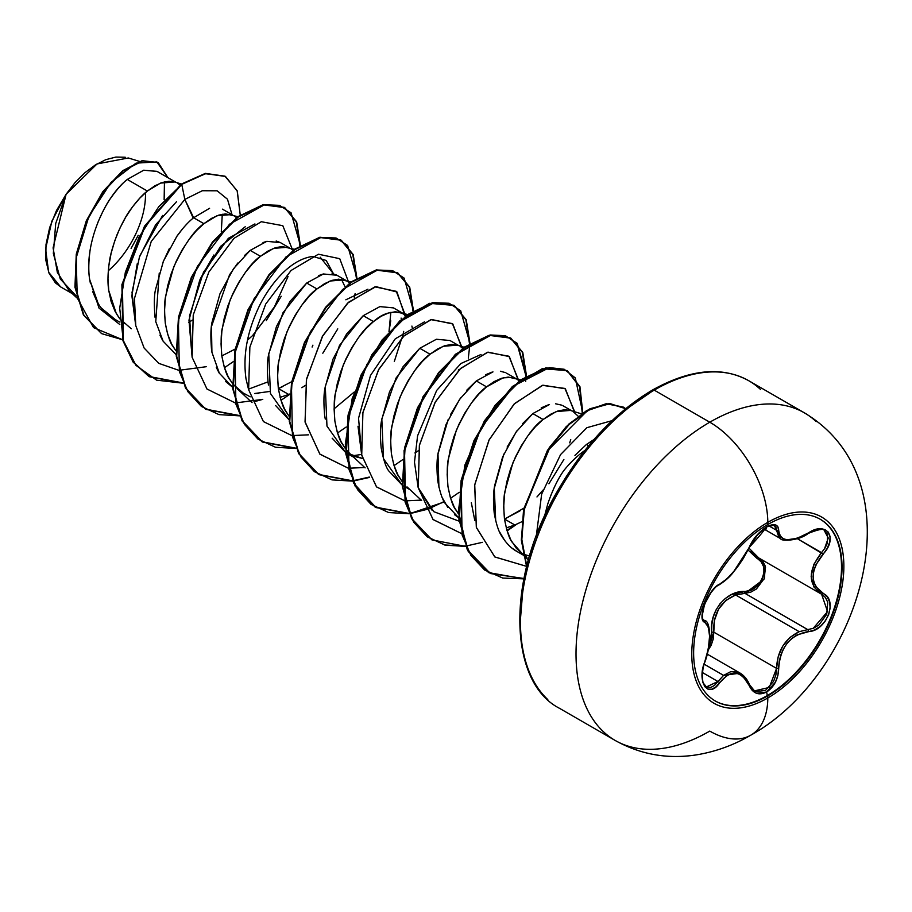 <?xml version="1.0" encoding="UTF-8"?>
<svg xmlns="http://www.w3.org/2000/svg" width="912" height="912" viewBox="0 0 912 912"><rect width="100%" height="100%" fill="white"/><g stroke="black" fill="none" stroke-linecap="round" stroke-linejoin="round"><path stroke-width="1.37" d="M820.036 519.145A104.926 60.58 -60 0 1 835.802 603.311A104.926 60.58 -60 0 1 767.323 695.548L767.824 695.833A104.926 60.58 -60 0 1 708.784 696.141A104.926 60.58 -60 0 1 701.339 610.504A104.926 60.58 -60 0 1 767.824 524.48A18916.123 10921.28 -120 0 0 767.813 522.348A107.536 62.084 -60 0 1 843.862 566.249A107.536 62.084 -60 0 1 767.813 697.965A107.536 62.084 120 0 0 843.862 566.249A107.536 62.084 120 0 0 767.813 522.348A107.536 62.084 120 0 0 691.775 654.052A107.536 62.084 120 0 0 767.813 697.965A18916.123 10921.28 -120 0 0 767.824 695.833A104.926 60.58 -60 0 1 693.633 653.003A104.926 60.58 -60 0 1 767.824 524.48A104.926 60.58 -60 0 1 842.027 567.321A104.926 60.58 -60 0 1 767.824 695.833A18916.123 10921.28 60 0 1 767.813 697.965A82.091 47.39 60 0 1 750.815 735.163A82.091 47.39 -120 0 0 767.813 697.965A107.536 62.084 -60 0 1 691.775 654.052A107.536 62.084 -60 0 1 767.813 522.348A18916.123 10921.28 60 0 1 767.824 524.48A104.926 60.58 -60 0 1 826.865 524.183A104.926 60.58 -60 0 1 834.309 609.82A104.926 60.58 -60 0 1 767.824 695.833L767.323 695.548A104.926 60.58 120 0 0 833.807 609.535A104.926 60.58 120 0 0 826.363 523.887M774.402 525.62L771.21 525.358L768.383 526.258C762.113 528.641 755.809 535.595 749.459 547.143L757.644 534.569C760.836 530.761 775.952 518.187 749.459 547.143A1.607 0.889 -157.3 0 1 749.151 547.439C740.749 564.665 730.9 576.92 719.579 584.227C708.647 588.251 696.323 619.978 704.794 622.326C711.155 627.844 711.155 640.999 704.794 661.793C696.335 681.971 708.624 699.527 719.579 682.849C730.888 669.169 740.738 670.046 749.151 685.493C753.004 693.622 758.818 695.799 766.604 692.026L767.323 695.548L766.604 692.026L775.371 682.256L777.879 675.473L779.19 661.759L780.775 655.112L783.431 648.854L787.159 643.188L791.764 638.48L797.008 634.923L814.553 629.998L820.504 626.259L825.383 620.878L828.689 614.574L830.148 608.053L829.658 601.977L827.23 596.927L815.784 586.621L813.778 581.902L813.082 576.521L813.766 570.798L815.784 565.007L827.344 548.146L829.76 542.002L830.08 536.473L828.381 532.209L824.915 529.598L820.082 528.869L814.336 530.066L797.008 538.365L787.17 539.744L783.454 538.844L780.775 536.917L779.201 534.044L777.879 526.794L775.371 524.856L766.604 526.885C758.83 531.924 753.004 538.775 749.151 547.439A1.607 0.889 22.7 0 0 749.459 547.132A1.607 0.889 22.7 0 0 749.459 546.721A1.607 0.889 -157.3 0 1 749.47 547.109M765.875 529.621L766.604 526.885L756.39 535.811L752.172 541.625L743.303 558.52L735.437 569.578L727.092 578.698L719.579 584.227A1.607 1.334 63.4 0 1 718.987 584.911A1.607 1.334 -116.6 0 0 719.579 584.227L715.578 587.1L711.36 591.842L704.531 604.314L702.115 616.067L702.867 620.137L704.794 622.326A1.607 1.493 -64.4 0 0 704.201 620.365L703.961 620.24M749.459 547.143L733.088 572.576C729.577 577.114 724.88 581.229 718.987 584.911C715.589 585.139 706.139 599.378 706.96 599.093L704.702 604.177C699.686 622.007 704.645 619.795 704.007 620.263L704.201 620.365A1.607 1.493 115.6 0 1 704.794 622.326L708.362 627L709.582 636.245L708.362 648.637L702.81 668.998L702.115 676.134L702.821 682.256L704.839 686.713L707.906 689.107L711.668 689.233L715.726 687.067L719.579 682.849A1.607 0.821 -144.8 0 0 717.938 681.503L702.502 672.589L717.938 681.503A1.607 0.821 35.2 0 1 719.579 682.849L727.081 675.347L731.207 673.501L735.425 673.113L739.529 674.23L743.303 676.795L749.151 685.493A1.607 0.866 -22.6 0 0 749.459 684.616A1.607 0.866 157.4 0 1 749.151 685.493L752.172 690.338L756.379 693.245L766.604 692.026C774.231 686.884 778.267 679.018 778.711 668.393C780.25 647.189 790.111 634.923 808.306 631.571C826.226 631.606 838.573 599.879 823.114 593.473A1.607 1.06 117.9 0 1 821.552 594.191L825.417 597.463L827.731 602.251L826.705 614.289L818.885 625.005L813.447 628.265L807.747 629.611L744.956 593.359L735.642 594.977L799.197 631.674L735.642 594.977C720.241 601.589 712.956 613.97 713.788 632.141L708.282 649.971L711.2 645.229L713.298 638.822L713.788 632.141L711.702 632.244L711.337 638.457L709.091 645.194L711.702 632.244L713.788 632.141L776.579 668.382L775.884 674.994L773.604 681.332L765.487 690.43L755.945 691.535L754.121 690.612M704.189 664.198L723.569 675.382L730.672 671.699L737.865 672.076L740.191 673.147L723.569 675.382L704.189 664.198M703.106 619.465L702.628 618.667M799.197 631.674L807.747 629.611A1.607 0.912 86 0 1 808.306 631.571A1.607 0.912 -94 0 0 807.747 629.611L744.956 593.359L750.815 592.139L756.413 588.981L764.416 578.299L765.282 566.147L762.808 561.29L759.799 558.554L765.521 567.104L764.119 579.029L744.956 593.359A1.607 0.809 88.6 0 1 744.511 591.432C760.87 592.23 771.586 564.608 757.256 558.634L748.136 550.084L761.098 561.803L763.447 566.341L764.017 571.813L762.706 577.627L759.65 583.064L755.239 587.476L750.006 590.349L731.31 594.692L725.268 598.5L720.024 603.721L715.954 610.06L713.218 617.173L711.816 624.697L711.702 632.244C709.046 611.747 726.077 590.657 744.511 591.432A1.607 0.809 -91.4 0 0 744.956 593.359L735.642 594.977L725.952 600.335L718.531 609.193L714.449 620.354L713.788 632.141L776.579 668.382L778.118 656.959L782.701 646.163L790.043 637.363L799.197 631.674C784.822 638.788 777.286 651.031 776.579 668.382L769.283 687.443L754.532 690.863L749.436 685.072M767.813 522.348A82.091 47.39 -120 0 0 709.775 422.199A189.16 109.212 120 0 0 589.927 577.262A189.16 109.212 120 0 0 603.345 731.641A189.16 109.212 -60 0 1 589.927 577.262A189.16 109.212 -60 0 1 709.775 422.199L654.212 390.119A189.16 109.212 120 0 0 534.364 545.182A189.16 109.212 120 0 0 547.781 699.561A189.16 109.212 -60 0 1 534.364 545.182A189.16 109.212 -60 0 1 654.212 390.119A3.215 1.858 -120 0 0 652.604 389.96A3.215 1.858 60 0 1 654.212 390.119A189.16 109.212 -60 0 1 760.642 389.572A189.16 109.212 120 0 0 654.212 390.119L709.775 422.199A189.16 109.212 -60 0 1 816.206 421.64A189.16 109.212 120 0 0 709.775 422.199A82.091 47.39 60 0 1 767.813 522.348M626.293 409.157L651.943 391.43A3.215 1.858 60 0 1 652.604 389.96C614.54 412.566 582.141 447.473 555.397 494.703C505.658 581.411 509.044 682.757 559.637 708.385L615.19 740.464C640.361 754.486 667.31 759.308 696.05 754.931C715.339 751.819 733.601 745.229 750.815 735.163A82.091 47.39 60 0 1 709.775 731.093A189.16 109.212 -60 0 1 603.345 731.641M563.684 470.752L563.719 470.706A74.59 43.069 -60 0 1 584.809 450.471A74.59 43.069 120 0 0 563.719 470.706C557.848 478.971 552.535 490.04 547.781 503.903L544.795 515.132M89.923 251.655C88.51 262.69 88.43 271.993 89.684 279.551L98.006 303.046C100.4 307.994 105.632 313.192 113.704 318.641L119.586 322.039M131.271 328.776L119.814 318.755L124.203 323.543M176.176 182.434L156.967 171.353L143.651 170.236L127.27 179.436L147.368 191.041L139.775 198.155L132.468 206.933L125.708 217.147L119.746 228.49L114.809 240.654L111.104 253.297L108.79 266.076L107.981 278.605L108.756 290.552L111.127 301.576L115.072 311.357L119.324 318.117L116.303 313.58L108.756 290.552C107.57 283.187 107.73 273.965 109.235 262.884C109.976 256.055 112.609 246.582 117.135 234.487C122.288 222.745 126.814 214.377 130.712 209.361C136.846 200.959 142.397 194.849 147.368 191.041L127.27 179.436C122.299 183.38 116.839 189.525 110.888 197.904C107.274 202.544 102.839 210.957 97.573 223.144M209.6 208.267L193.64 217.751L203.9 223.668L196.308 230.793L189.001 239.571L182.24 249.774L176.278 261.128L171.342 273.292L167.637 285.935L165.323 298.714L164.513 311.243L165.289 323.19L167.66 334.214L171.604 343.995L175.845 350.755L172.835 346.218C170.111 342.844 167.591 335.171 165.289 323.19C164.251 310.479 164.411 301.256 165.767 295.522L173.668 267.125C184.121 244.758 194.199 230.269 203.9 223.668L193.64 217.751C188.51 221.741 182.947 227.863 176.951 236.14L163.396 261.254L155.507 289.628C154.151 295.306 153.991 304.517 155.029 317.273M159.919 335.092L162.575 340.301M221.833 355.919L235.148 349.068L221.833 355.919M289.229 247.711L280.406 242.615L266.817 241.338L250.173 250.39L260.433 256.306L252.841 263.431L245.533 272.209L238.762 282.412L232.811 293.767L227.875 305.93L224.17 318.573L221.855 331.352L221.046 343.881L221.81 355.828L224.192 366.852L228.137 376.633L232.378 383.393L229.368 378.856C226.643 375.482 224.124 367.81 221.81 355.828C220.784 343.117 220.943 333.895 222.3 328.16L230.2 299.763C240.654 277.396 250.732 262.907 260.433 256.306L250.173 250.39L233.529 268.709L219.952 293.824L212.04 322.244C210.683 327.967 210.524 337.189 211.561 349.934M216.315 367.445L219.119 372.962L232.64 387.269L225.435 381.353M254.733 393.494L269.861 391.442M282.891 386.54L278.354 388.558L288.694 394.44L280.109 397.358L288.694 394.44L278.434 388.523L291.68 381.706M244.336 394.052L232.868 384.032L240.437 391.476L250.207 396.823M345.762 280.349L336.938 275.253L323.361 273.976L306.706 283.028L316.954 288.944L309.373 296.069L302.066 304.847L295.294 315.05L289.332 326.405L284.407 338.569L280.702 351.211L278.388 363.991L277.579 376.519L278.342 388.466L280.714 399.49L284.669 409.271L288.91 416.032L285.889 411.494C283.176 408.12 280.657 400.448 278.342 388.466C277.305 375.755 277.476 366.533 278.833 360.799L286.733 332.401C297.187 310.034 307.264 295.545 316.954 288.944L306.706 283.028L290.039 301.37L276.461 326.519L268.573 354.905C267.205 360.742 267.045 369.953 268.094 382.561L268.481 385.069M275.641 405.566L289.172 419.908L270.431 393.46L268.755 353.731L282.982 312.77L306.706 283.028M403.72 313.819L406.159 315.586L400.699 312.497L395.158 311.801L388.387 313.033L381.079 316.316L373.487 321.583C383.188 312.793 393.266 310.205 403.72 313.819L393.471 307.891L379.894 306.614L363.238 315.666L373.487 321.583L365.906 328.708L358.587 337.486L351.827 347.689L345.865 359.043L340.94 371.207L337.235 383.849L334.921 396.629L334.111 409.157L334.875 421.105L337.246 432.128L341.202 441.91L345.443 448.67L342.422 444.133C339.709 440.758 337.189 433.086 334.875 421.105C333.838 408.394 333.997 399.171 335.365 393.437L343.265 365.039C353.719 342.673 363.797 328.183 373.487 321.583L363.238 315.666L346.594 333.997L333.017 359.1L325.117 387.486C323.737 393.551 323.566 402.773 324.615 415.154L325.265 419.11M332.162 438.205L345.705 452.546L326.963 426.098L325.288 386.369L339.503 345.409L363.238 315.666M347.141 453.412L353.594 457.14M352.499 455.977L362.372 458.428L346.172 452.842M350.459 454.222L345.933 449.308M419.771 348.304L403.127 366.624L389.538 391.75L381.638 420.181C380.247 426.542 380.087 435.776 381.159 447.86C383.359 459.5 385.879 467.172 388.717 470.877L402.238 485.184L383.496 458.736L381.82 419.007L396.036 378.047L419.771 348.304L430.019 354.221L419.771 348.304L436.415 339.253L449.992 340.529L458.827 345.625M406.991 486.86L421.652 500.517M401.975 481.308L398.954 476.771C396.241 473.396 393.722 465.724 391.408 453.743C390.37 441.032 390.53 431.809 391.886 426.075L399.787 397.678C410.252 375.311 420.318 360.821 430.019 354.221L443.164 346.286L457.265 345.158L451.679 344.44L444.919 345.671L437.612 348.954L430.019 354.221L422.438 361.346L415.12 370.124L408.359 380.327L402.397 391.681L397.472 403.845L393.767 416.488L391.453 429.267L390.644 441.796L391.408 453.743L393.779 464.767L397.735 474.548L401.975 481.308M492.959 371.879L476.303 380.942L486.552 386.859L478.96 393.984L471.652 402.762L464.892 412.965L458.93 424.319L454.005 436.483L450.3 449.126L447.986 461.905L447.176 474.434L447.94 486.381L450.311 497.405L454.267 507.186L458.508 513.946L455.487 509.409C452.762 506.035 450.254 498.362 447.94 486.381C446.903 473.67 447.062 464.447 448.419 458.713L456.319 430.316C466.773 407.949 476.851 393.46 486.552 386.859L476.303 380.942L459.637 399.296L446.059 424.422L438.17 452.808C436.768 459.568 436.609 468.779 437.692 480.453C439.778 491.819 442.286 499.491 445.227 503.47L458.77 517.822L454.552 514.71M520.057 510.823L504.564 519.076L514.824 524.993L506.24 527.911L514.824 524.993L504.564 519.076L523.955 508.121M549.48 404.529L532.825 413.581L543.085 419.497L535.492 426.622L528.185 435.4L521.425 445.603L515.462 456.958L510.526 469.121L506.833 481.764L504.507 494.543L503.698 507.072L504.473 519.019L506.844 530.043L510.788 539.824L516.249 548.112L523.169 554.724L512.02 542.047C509.295 538.673 506.787 531.001 504.473 519.019C503.435 506.308 503.595 497.086 504.952 491.351L512.852 462.954C523.306 440.587 533.383 426.098 543.085 419.497L532.825 413.581L516.181 431.9L502.615 457.003L494.703 485.401C493.289 492.469 493.13 501.691 494.213 513.068C496.208 524.183 498.727 531.867 501.771 536.131C506.354 543.438 511.347 548.5 516.739 551.338L523.237 555.089M522.086 553.892L529.564 555.978L523.522 554.416M523.659 555.089L526.988 557.243M147.368 191.041L160.501 183.095L174.614 181.967L169.028 181.249L162.268 182.48L154.96 185.763L147.368 191.041M177.601 183.266L180.029 185.033M222.425 209.144L232.708 215.072M237.907 216.668L225.56 213.887L218.8 215.118L211.481 218.401L203.9 223.668L217.033 215.734L231.146 214.605M234.122 215.905L236.561 217.672M188.761 322.415L192.295 320.123L188.761 322.426M266.258 320.614L281.227 296.297M294.439 249.307L282.093 246.525L275.333 247.756L268.014 251.039L260.433 256.306L273.566 248.372L287.679 247.243M290.654 248.543L293.094 250.31M322.814 353.218L337.782 328.879M341.441 279.289L344.827 286.357M350.972 281.945L338.626 279.163L331.854 280.394L324.547 283.678L316.954 288.944L330.098 281.01L344.212 279.881M347.187 281.181L349.627 282.948M305.36 385.411L301.826 387.703L305.36 385.4M289.731 394.007L288.694 394.44L289.731 394.007M394.292 361.562L401.85 337.987M401.086 318.083L401.371 319.029M411.916 326.074L412.452 328.844L411.916 326.074M460.252 346.457L462.692 348.224M418.426 450.688L414.88 452.979L418.426 450.676M506.525 373.168L515.36 378.263M520.57 379.859L508.212 377.078L501.452 378.309L494.144 381.592L486.552 386.859L503.207 377.807L512.578 377.465M516.785 379.096L519.224 380.863M548.921 483.793L563.878 459.488M563.069 405.806L571.892 410.902M581.411 413.82L570.285 410.411L564.745 409.716L557.984 410.947L550.677 414.23L543.085 419.497L556.229 411.563L570.331 410.434M573.317 411.722L578.128 416.168M588.605 445.786L587.442 445.113M164.456 181.864L164.137 199.648L164.456 181.864M139.468 161.39L128.341 157.981L97.014 163.943L66.086 194.29L53.09 247.882L57.331 272.38L69.118 290.666L76.825 297.848M586.393 444.509L574.936 455.407L586.393 444.509L593.929 439.538M76.095 295.83L60.272 278.969L53.341 253.399L55.712 223.474L66.086 194.29L51.836 221.24L45.6 248.919L48.655 272.266L60.614 286.892L72.333 293.664M157.126 171.445L143.765 170.202L127.27 179.436C104.139 197.79 83.904 244.507 89.684 279.551L99.032 308.108L119.825 324.547L99.032 308.108L89.684 279.551L90.425 283.461M193.196 218.116L184.828 199.409L151.244 241.441L134.44 298.566L135.785 325.664L144.107 348.019L158.813 363.375L178.649 370.261L158.813 363.375L144.107 348.019L135.785 325.664L134.44 298.566L151.244 241.441L184.828 199.409L202.316 190.733L217.136 190.802L227.476 199.215L232.024 214.685L227.476 199.215L217.136 190.802L202.316 190.733L184.828 199.409L181.75 184.372L205.462 173.725L224.911 176.141L237.143 190.745L240.255 215.015L237.28 191.098L225.481 176.461L205.85 173.656L181.283 184.099L205.382 173.383L225.241 176.324M122.687 339.777L93.537 327.613L77.269 297.996L76.186 257.822L88.954 216.224L111.082 182.332L136.036 163.134L156.887 161.926L167.945 177.692L158.209 162.61L142.58 160.945L123.154 170.977L103.364 191.839L86.822 220.978L76.733 254.425L75.422 287.451L83.904 315.244L101.688 333.655L122.687 339.777M101.449 333.518L83.425 314.971L74.955 287.177L76.266 254.152L86.344 220.704L102.885 191.577L122.675 170.704L142.112 160.672L157.97 162.473M158.209 162.61L142.124 160.672L122.687 170.692L102.896 191.566L86.344 220.704L76.266 254.152L74.955 287.189L83.437 314.982L101.688 333.655M225.013 176.198L205.382 173.383L181.283 184.099L144.529 226.176L121.934 284.555L122.926 340.609L133.049 361.973L148.93 376.474L182.924 382.903M222.289 214.24L221.297 231.614M213.864 254.995L200.446 278.536L213.864 254.995M514.824 524.993L521.892 521.698M522.952 553.652L521.903 553.744M474.764 520.421L471.333 502.763L474.764 520.376M431.775 509.956L418.141 487.475L433.702 511.643L459.101 521.174M361.711 455.156L358.553 418.186L370.5 375.436L395.284 338.808L424.513 321.833M352.306 455.818L361.483 454.461M390.838 312.36L389.002 331.603M354.278 392L334.111 408.815M320.203 257.195L333.496 273.828L326.211 260.479L312.976 256.409C284.305 259.954 262.987 297.369 258.142 308.632C246.901 332.971 242.866 356.398 246.023 378.913L248.657 389.903M268.003 381.854L248.429 389.185L268.003 381.854M192.124 357.253L189.491 315.951L203.501 272.152L228.353 238.328L254.927 223.919M135.592 324.615L131.875 295.75L137.267 263.716M140.038 255.406L162.632 215.437M536.29 535.994L541.66 494.133L560.584 454.564L586.872 427.694L612.055 420.649L586.872 427.694L560.584 454.564L541.66 494.133L536.29 535.994M574.663 411.757L564.95 388.444L542.355 385.354L514.094 404.05L488.9 440.291L474.662 485.195L476.395 527.592L494.874 556.993L526.452 566.318L494.783 556.924L476.326 527.33L474.73 484.717L489.197 439.698L514.585 403.56L542.914 385.195L565.36 388.786L574.708 412.646M570.741 439.607L569.704 442.856M542.914 490.177L536.974 496.949M518.141 379.118L508.93 356.239L487.453 352.271L460.172 368.858L435.013 402.534L419.36 445.546L418.255 487.852L433.086 519.566L461.312 533.452L433.006 519.475L418.198 487.578L419.452 445.067L435.32 401.953L460.663 368.391L488.011 352.135L509.341 356.603L518.176 380.008M421.504 500.107L405.19 500.848L421.253 500.141M461.609 346.48L452.398 323.6L430.92 319.633L403.64 336.22L378.48 369.896L362.828 412.908L361.722 455.213L376.565 486.928L404.78 500.813L376.485 486.848L361.665 454.94L362.919 412.429L378.788 369.314L404.141 335.753L431.479 319.496L452.808 323.965L461.643 347.369M364.971 467.468L348.658 468.221L364.72 467.514M405.11 314.731L396.275 291.327L374.946 286.858L347.609 303.115L322.255 336.676L306.398 379.791L305.144 422.302L319.952 454.21L348.247 468.175L319.804 454.051L305.053 421.8L306.569 378.925L322.825 335.65L348.509 302.282L375.938 286.642L396.994 292.011L405.156 316.361M403.685 331.409L402.317 337.497M308.438 434.83L292.125 435.571M291.715 435.537L263.42 421.572L248.611 389.663L249.865 347.153L265.723 304.038L291.076 270.476L318.413 254.22L339.743 258.689L348.578 282.093L339.743 258.689L318.413 254.22L291.076 270.476L265.723 304.038L249.865 347.153L248.611 389.663L263.42 421.572L291.715 435.537M253.969 401.782L262.77 399.353L235.604 402.933M235.182 402.899L206.967 389.014L192.124 357.299L193.23 314.993L208.882 271.981L234.042 238.306L261.322 221.719L282.811 225.686L292.011 248.566L282.811 225.686L261.322 221.719L234.042 238.306L208.882 271.981L193.23 314.993L192.124 357.299L206.967 389.014L235.182 402.899M288.078 276.416L274.398 306.968L252.544 335.639M206.237 366.715L179.071 370.295M193.64 217.751L184.828 199.409L181.75 184.372L158.802 206.659L139.057 237.166L125.332 272.369L119.711 308.188L123.268 340.438L135.956 365.37L156.602 380.156L183.061 383.211L149.408 376.747L133.528 362.246L123.394 340.883L122.413 284.829L144.997 226.45L181.75 184.372L144.472 226.256L121.9 284.749L122.995 340.849L133.198 362.178L149.169 376.61M224.455 367.707L233.153 361.733M300.367 245.317L291.076 212.815L279.494 205.348L264.514 204.744L229.539 224.192L197.357 266.441L178.399 320.374L179.39 371.583L187.94 391.761L201.404 406.421L218.983 414.618L239.594 415.849L205.93 409.385L186.002 388.455L176.711 356.296L178.946 317.479L191.816 277.613L212.838 242.444L238.271 217.022L263.705 204.904L284.738 207.617L296.662 221.878L300.367 245.317M280.987 400.345L289.685 394.372M354.323 297.403L355.121 293.596M356.9 277.955L347.609 245.453L336.026 237.986L321.047 237.382L286.072 256.831L253.889 299.079L234.931 353.012L235.923 404.221L244.473 424.399L257.936 439.06L275.515 447.256L296.126 448.487L262.462 442.024L242.524 421.093L233.244 388.922L235.467 350.117L248.349 310.24L269.371 275.082L294.804 249.66L320.237 237.542L341.27 240.255L353.183 254.516L356.9 277.955M337.508 432.983L346.218 427.01M413.432 310.593L404.141 278.092L392.559 270.625L377.579 270.02L342.593 289.469L310.411 331.717L291.464 385.651L292.456 436.859L301.006 457.037L314.469 471.698L332.048 479.894L352.659 481.126L318.983 474.662L299.056 453.731L289.765 421.561L292 382.744L304.882 342.878L325.903 307.72L351.337 282.298L376.77 270.18L397.803 272.893L409.716 287.155L413.432 310.593M352.99 481.091L369.542 477.409L352.99 481.091M394.041 465.622L402.751 459.648M468.312 358.177L469.942 343.813M469.965 343.231L460.674 310.73L449.092 303.263L434.112 302.67L399.125 322.107L366.943 364.355L347.996 418.289L348.988 469.498L357.538 489.676L371.002 504.336L388.58 512.533L409.192 513.764L375.516 507.3L355.589 486.37L346.298 454.199L348.532 415.382L361.414 375.516L382.436 340.358L407.869 314.936L433.303 302.818L454.336 305.531L466.249 319.793L469.965 343.231M430.27 508.554L409.522 513.73L444.361 501.942M450.574 498.26L459.283 492.298M526.498 375.869L517.207 343.368L505.624 335.901L490.645 335.308L455.658 354.734L423.476 396.994L404.529 450.927L405.521 502.136L414.071 522.314L427.534 536.974L445.113 545.171L465.724 546.402L432.06 539.938L412.121 519.008L402.83 486.848L405.065 448.02L417.947 408.154L438.968 372.985L464.402 347.575L489.835 335.456L510.868 338.181L522.781 352.442L526.498 375.869M507.106 530.898L516.922 524.104M582.791 412.897L575.301 377.921L564.175 369.257L549.366 367.616L513.98 385.787L480.909 427.99L461.21 482.722L462.076 534.877L470.843 555.34L484.682 570.068L502.751 578.06L523.876 578.858L488.593 572.588L468.654 551.657L459.363 519.487L461.597 480.67L474.479 440.792L495.501 405.623L520.934 380.213L546.379 368.095L567.401 370.819L579.929 386.642L582.791 412.897M625.678 408.679L609.775 403.742L590.121 409.18L569.248 424.399L549.799 447.781L524.423 508.394L521.789 539.231L526.771 566.158L521.812 539.881L524.149 509.797L548.226 450.152L587.362 410.662L606.925 403.913L623.238 407.06L625.678 408.679M299.877 245.624L296.275 221.81L284.27 207.343L263.237 204.63L237.804 216.748L212.371 242.17L191.349 277.339L178.467 317.205L176.233 356.022L185.524 388.181L205.462 409.112L239.457 415.541M356.41 278.263L352.796 254.448L340.792 239.981L319.77 237.268L294.337 249.386L268.903 274.808L247.882 309.977L235 349.843L232.765 388.649L242.056 420.82L261.983 441.75L295.99 448.18M412.942 310.901L409.328 287.086L397.324 272.62L376.303 269.906L350.869 282.025L325.436 307.447L304.414 342.604L291.532 382.481L289.298 421.287L298.589 453.458L318.516 474.388L352.522 480.818M352.853 480.784L369.337 477.056M469.475 343.539L465.861 319.736L453.857 305.269L432.835 302.545L407.402 314.663L381.968 340.085L360.935 375.242L348.065 415.108L345.83 453.925L355.121 486.096L375.049 507.026L409.055 513.456L375.995 507.562L353.514 482.984L345.306 444.178L352.192 398.464L371.982 354.529L399.901 320.716L429.518 303.331L454.096 305.406M409.385 513.422L429.928 508.235L409.385 513.422M465.587 546.094L444.885 544.954L427.215 536.826L413.683 522.177L405.076 501.976L404.062 450.642L423.088 396.572L455.384 354.289L490.439 334.989L505.408 335.707L516.944 343.334L526.007 376.177L522.394 352.374L510.401 337.907L489.368 335.183L463.934 347.301L438.501 372.723L417.468 407.881L404.597 447.758L402.363 486.575L411.654 518.734L431.821 539.801M582.266 413.239L579.587 386.745L567.161 370.682L545.9 367.821L520.467 379.939L495.034 405.35L474.001 440.519L461.13 480.396L458.896 519.213L468.187 551.384L488.593 572.588M623.238 407.06L606.366 403.651L586.712 410.503L566.238 426.634L547.439 450.38L523.522 510.378L521.39 540.531L526.623 566.751L521.345 539.779L523.83 508.736L549.286 447.575L568.906 424.012L589.95 408.758L609.718 403.469L625.621 408.724M176.597 201.609L155.587 224.865L139.422 257.104L132.023 292.501L135.592 324.649M245.214 226.757L220.636 246.343L199.762 280.087L188.978 320.169L192.113 357.219M388.991 331.603L390.735 320.785M367.958 289.207L345.853 299.797M312.907 345.181L312.109 347.039M358.006 426.246L361.711 455.179M481.046 354.472L460.936 363.512L436.666 390.439L417.593 435.754L414.481 462.167L418.141 487.475M523.944 578.504L490.36 573.523L467.218 549.56L458.394 510.982L464.846 465.131L484.432 420.82L512.362 386.528L542.15 368.733L566.956 370.557M514.961 524.936L506.958 530.419M482.391 542.332L465.918 546.06M525.985 376.759L525.665 381.421M444.144 501.532L430.008 508.201M318.755 474.525L298.691 453.64L289.309 421.435L291.521 382.516L304.448 342.536L325.55 307.298L351.063 281.876L376.553 269.861L397.564 272.756M262.223 441.887L242.159 421.002L232.777 388.797L234.988 349.877L247.916 309.898L269.017 274.66L294.53 249.238L320.021 237.223L341.031 240.118M205.69 409.249L185.626 388.364L176.255 356.159L178.467 317.239L191.383 277.259L212.485 242.022L237.998 216.6L263.488 204.584L284.498 207.48M176.107 354.631L163.123 341.202L155.758 321.674L159.235 273.11M163.077 262.052L169.461 248.338M176.29 237.097L182.856 228.467M550.506 496.174L554.279 487.384M523.078 554.257L519.555 552.809M517.013 551.486L512.134 548.203M504.872 540.77L499.411 531.616M495.706 520.934L494.293 488.296L503.869 454.005M507.129 447.062L516.956 430.806M522.576 423.67L532.847 413.558M541.226 407.858L548.317 404.848M555.625 403.788L561.849 405.179M447.803 507.425L442.548 498.237M438.911 487.202L437.999 453.971L448.214 419.395M450.574 414.47L460.72 397.78M466.807 390.165L476.303 380.942M485.48 374.798L492.035 372.13M500.414 371.241L505.51 372.632M403.925 486.199L402.705 485.48M458.554 369.497L458.383 370.603M318.596 275.606L323.042 274.056M332.105 273.509L336.596 275.059M258.655 393.368L254.972 393.505M219.473 373.555L211.915 352.226L211.481 326.485L229.528 274.82L237.793 263.044M244.587 255.451L250.173 250.39M262.998 242.581L266.783 241.349M276.176 240.985L280.315 242.569M252.772 335.422L247.505 340.096M601.624 432.037L578.892 459.192L558.965 489.573L542.617 522.029L530.465 555.283M522.986 588.092L520.456 619.168M131.089 248.417L138.202 235.33M125.229 157.24L115.892 157.069L105.746 159.691L95.224 165.026L84.85 172.778L74.966 182.696L66.086 194.29L56.51 210.478L49.658 227.601L46.01 244.507L45.782 259.988L48.963 273.03L55.347 282.823L60.922 287.075M92.614 291.441L96.113 299.706M101.893 308.541L115.094 319.405M108.311 270.739A69.004 39.832 120 0 0 145.487 192.626M749.014 548.18L758.704 557.905A1.607 0.958 -61.9 0 0 757.256 558.634A1.607 0.958 118.1 0 1 758.681 557.893M824.209 530.476L827.594 534.352L827.366 543.119L825.052 548.009L821.518 552.649C807.884 570.422 807.884 584.261 821.518 594.179A1.607 1.06 117.9 0 1 821.518 594.179L758.032 557.528M821.518 552.649L823.114 554.051C809.924 570.855 809.924 583.999 823.114 593.473A1.607 1.06 -62.1 0 1 821.552 594.191A1.607 1.06 -62.1 0 0 821.552 594.191L813.926 586.986L811.144 576.373L813.926 564.254L821.518 552.649L797.293 538.661L823.114 554.051C838.561 537.898 826.261 520.376 808.306 533.03L808.306 533.03C790.123 542.777 780.262 541.888 778.711 530.385A1.607 1.3 -179.5 0 1 776.579 530.317L769.067 525.973L776.579 530.317L780.832 538.798L778.871 537.225L776.579 530.317A1.607 1.3 0.5 0 0 778.711 530.385C778.267 524.206 774.231 523.043 766.604 526.885L767.14 524.89M795.959 538.741L785.654 540.2M773.604 525.301L775.884 527.045L776.579 530.317L774.448 525.654M723.569 675.382L714.438 685.459L710.687 687.488L706.31 686.896M821.598 594.214L827.572 611.599L813.185 628.368M750.998 551.384L757.462 557.198M824.288 530.522L828.244 538.023L824.459 548.944M807.929 533.269L808.271 533.395C818.68 529.268 824.049 528.333 824.357 530.556M717.938 681.503L706.39 686.941M704.725 662.009L704.93 661.964C712.375 641.82 710.083 620.24 704.554 620.548M749.459 684.616A1.607 0.866 -22.6 0 0 749.083 684.285L740.191 673.159C744.306 675.712 747.395 679.531 749.459 684.604A1.607 0.866 157.4 0 1 749.459 684.616L754.395 690.783M778.711 668.393L776.579 668.382L778.711 668.393M767.323 695.548A104.926 60.58 -60 0 1 715.111 700.883A104.926 60.58 120 0 0 767.323 695.548M707.324 654.178L740.111 673.102M403.674 486.05L410.126 489.778M174.568 181.944L181.385 184.03M237.257 388.82L252.054 402.602M400.699 312.497L407.504 314.583M350.322 454.096L365.119 467.879M457.231 345.135L464.037 347.221M519.92 552.011L523.249 555.112M523.762 555.59L528.424 559.934M652.604 389.96C690.076 369.132 722.144 366.054 748.798 380.749L804.35 412.828C920.539 482.505 860.062 674.755 750.815 735.163M803.711 412.463L805.877 413.717M763.891 529.006L780.763 538.753M703.768 620.092L704.531 620.536M780.832 538.798C780.433 541.124 798.433 541.318 808.271 533.395M706.447 686.987L703.722 683.59C702.274 683.544 701.465 669.431 704.93 661.964"/></g></svg>
